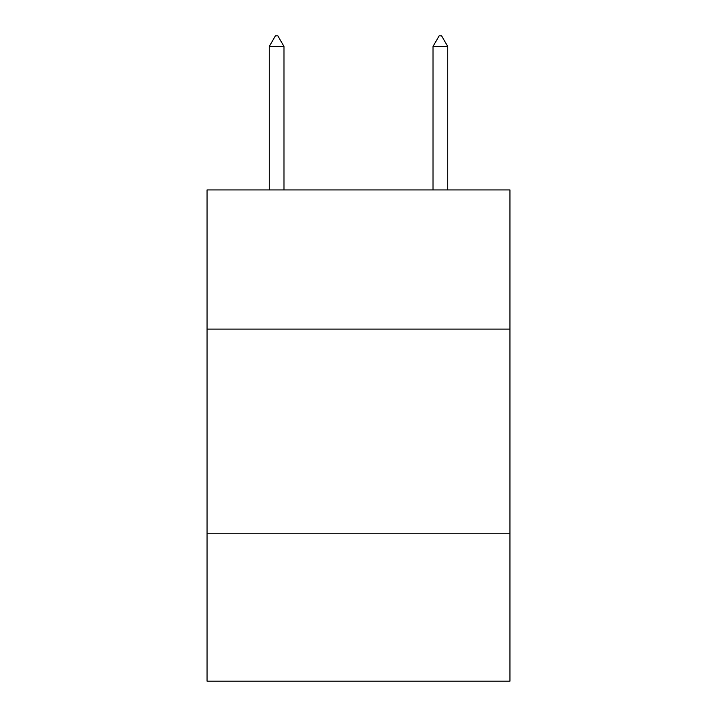 <?xml version="1.0" encoding="UTF-8"?>
<svg xmlns="http://www.w3.org/2000/svg" width="717" height="717" viewBox="0 0 717 717"><rect width="100%" height="100%" fill="white"/><g stroke="black" fill="none" stroke-linecap="round" stroke-linejoin="round"><path stroke-width="1.08" d="M509.957 329.112L509.957 189.933L207.043 189.933L207.043 329.112L509.957 329.112L509.957 681.15L207.043 681.15L207.043 329.112M509.957 533.78L207.043 533.78M283.995 46.497L277.855 35.85L275.4 35.85L269.26 46.497L283.995 46.497L283.995 189.933M269.26 46.497L269.26 189.933M439.145 35.85L441.6 35.85L447.74 46.497L433.005 46.497L439.145 35.85M447.74 189.933L447.74 46.497M433.005 189.933L433.005 46.497"/></g></svg>
